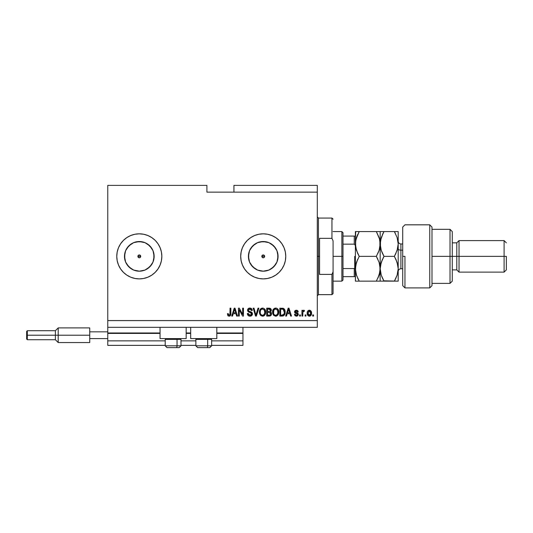 <?xml version="1.0" encoding="UTF-8"?>
<svg xmlns="http://www.w3.org/2000/svg" width="533" height="533" viewBox="0 0 533 533"><rect width="100%" height="100%" fill="white"/><g stroke="black" fill="none" stroke-linecap="round" stroke-linejoin="round"><path stroke-width="0.8" d="M242.955 345.364L211.634 345.364L242.955 345.364L242.955 340.853L211.634 340.853L242.955 340.853L242.955 333.418L216.818 333.418L242.955 333.418L242.955 345.364M195.864 345.364L180.993 345.364L195.864 345.364M165.217 345.364L107.766 345.364L165.217 345.364M195.864 340.853L180.993 340.853L195.864 340.853M165.217 340.853L107.766 340.853L107.766 345.364L107.766 340.853L165.217 340.853M190.681 333.418L186.177 333.418L190.681 333.418M160.04 333.418L107.766 333.418L107.766 340.853L107.766 332.972L160.04 332.972L107.766 332.972L107.766 333.418L160.04 333.418M242.955 332.972L242.955 333.418L242.955 332.972L216.818 332.972L242.955 332.972L242.955 327.335L242.955 332.972M190.681 332.972L186.177 332.972L190.681 332.972M107.766 327.335L107.766 332.972L107.766 327.335L317.308 327.335L107.766 327.335L107.766 320.573L317.308 320.573L317.308 192.146L206.904 192.146L206.904 185.384L107.766 185.384L206.904 185.384L206.904 192.146L317.308 192.146L317.308 185.384L233.94 185.384L317.308 185.384L317.308 320.573L107.766 320.573L107.766 327.335M262.236 255.367L261.823 256.36L262.236 257.359L263.235 257.772A1.406 1.406 0 0 1 261.823 256.36A1.406 1.406 0 0 1 263.235 254.954L262.236 255.367L261.823 256.36L262.236 257.359L263.235 257.772L261.93 256.899L262.236 255.367L263.775 255.06L264.641 256.36L264.228 257.359L263.235 257.772L262.236 257.359L261.823 256.36L262.236 255.367L261.93 255.82M140.612 256.899L140.306 257.359L140.719 256.36L140.306 257.359L140.719 256.36L140.306 255.367L139.306 254.954L139.846 255.06L140.719 256.36L137.9 256.36L138.314 255.367L137.9 256.36L138.314 257.359L139.306 257.772A1.406 1.406 0 0 1 137.9 256.36A1.406 1.406 0 0 1 139.306 254.954L138.314 255.367L137.9 256.36L138.314 257.359L139.306 257.772L138.007 256.899L138.314 255.367L139.846 255.06L140.612 255.82L140.306 257.359L139.306 257.772L138.007 256.899M136.415 270.904L139.306 271.184A14.824 14.824 0 0 1 124.482 256.36A14.824 14.824 0 0 1 139.306 241.536L144.983 242.662L149.793 245.88L153.004 250.69L154.137 256.36L153.004 262.036L149.793 266.846L144.983 270.058L139.306 271.184L133.636 270.058L128.826 266.846L125.608 262.036L124.482 256.36L125.608 250.69L128.826 245.88L133.636 242.662L139.306 241.536A14.824 14.824 0 0 1 154.137 256.36A14.824 14.824 0 0 1 139.306 271.184L142.198 270.904M260.344 270.904L263.235 271.184A14.824 14.824 0 0 1 248.405 256.36A14.824 14.824 0 0 1 263.235 241.536L268.905 242.662L273.715 245.88L276.933 250.69L278.059 256.36L276.933 262.036L273.715 266.846L268.905 270.058L263.235 271.184L257.559 270.058L252.749 266.846L249.537 262.036L248.405 256.36L249.537 250.69L252.749 245.88L257.559 242.662L263.235 241.536A14.824 14.824 0 0 1 278.059 256.36A14.824 14.824 0 0 1 263.235 271.184L266.127 270.904M263.215 233.827A22.533 22.533 0 0 0 258.831 278.459A22.533 22.533 0 0 0 263.215 278.892M263.235 278.892A22.533 22.533 0 0 1 240.703 256.36A22.533 22.533 0 0 1 263.235 233.827L267.626 234.26L271.857 235.546L275.748 237.625L279.165 240.43L281.97 243.841L284.049 247.738L285.335 251.962L285.761 256.36L285.335 260.757L284.049 264.981L281.97 268.879L279.165 272.296L275.748 275.095L271.857 277.18L267.626 278.459L263.235 278.892L258.838 278.459L254.607 277.18L250.717 275.095L247.299 272.296L244.5 268.879L242.415 264.981L241.136 260.757L240.703 256.36L241.136 251.962L242.415 247.738L244.5 243.841L247.299 240.43L250.717 237.625L254.607 235.546L258.838 234.26L263.235 233.827A22.533 22.533 0 0 1 285.761 256.36A22.533 22.533 0 0 1 263.235 278.892A22.533 22.533 0 0 0 279.172 240.436M116.774 256.36L117.207 251.962L118.493 247.738L120.571 243.841L123.376 240.43L126.787 237.625L130.685 235.546L134.916 234.26L139.306 233.827L143.703 234.26L147.934 235.546L151.825 237.625L155.243 240.43L158.041 243.841L160.127 247.738L161.406 251.962L161.839 256.36L161.406 260.757L160.127 264.981L158.041 268.879L155.243 272.296L151.825 275.095L147.934 277.18L143.703 278.459L139.306 278.892L134.916 278.459L130.685 277.18L126.787 275.095L123.376 272.296L120.571 268.879L118.493 264.981L117.207 260.757L116.774 256.36A22.533 22.533 0 0 0 139.306 278.892A22.533 22.533 0 0 1 116.774 256.36A22.533 22.533 0 0 1 139.306 233.827A22.533 22.533 0 0 0 116.774 256.346M160.04 338.602L160.04 327.335L160.04 338.602L186.177 338.602L186.177 327.335L186.177 338.602L160.04 338.602M216.818 338.602L216.818 327.335L216.818 338.602L190.681 338.602L216.818 338.602M190.681 327.335L190.681 338.602L190.681 327.335M107.766 185.384L107.766 320.573L107.766 185.384M239.27 316.069L239.27 309.793L239.27 316.069L238.451 316.069L238.451 308.181L239.317 308.181L242.648 314.47L242.648 308.181L243.468 308.181L243.468 316.069L242.588 316.069L239.27 309.793L242.588 316.069L243.468 316.069L243.468 308.181L242.648 308.181L242.648 314.47L239.317 308.181L238.451 308.181L238.451 316.069L239.27 316.069L238.451 316.069L238.451 308.181L239.317 308.181M249.997 316.169L249.997 316.169C251.503 316.129 252.336 315.363 252.482 313.877L251.756 315.576L249.997 316.169L248.078 315.436L247.372 313.77L248.178 313.404L248.591 314.61L249.884 315.243L251.016 315.036L251.636 314.19L251.263 313.004L248.525 311.972L247.712 311.052L247.645 309.586L248.571 308.387L250.323 308.114L251.843 309L252.276 310.439L251.456 310.539L251.016 309.406L249.877 309L248.831 309.293L248.398 310.473L248.918 311.259L251.776 312.298L252.482 313.877L251.263 311.992L248.638 311.059L248.385 310.259L249.877 309L251.456 310.539L252.276 310.439C252.156 308.94 251.349 308.154 249.85 308.081C248.445 308.134 247.685 308.854 247.565 310.239L251.663 313.897L250.064 315.25L248.178 313.404L247.359 313.511C247.459 315.183 248.338 316.069 249.997 316.169L249.73 316.162M258.858 308.181L256.38 316.069L255.534 316.069L253.175 308.181L254.014 308.181L255.913 315.15L258.012 308.181L258.858 308.181L258.012 308.181L255.913 315.15L254.014 308.181L253.175 308.181L255.534 316.069L256.38 316.069L255.534 316.069L253.175 308.181L254.014 308.181L255.913 315.15L258.012 308.181L258.858 308.181L256.38 316.069L258.858 308.181M262.569 316.169L260.69 315.449L259.738 313.99L259.478 311.505L260.351 309.147L261.503 308.281L263.282 308.167L264.588 308.927L265.454 310.419L265.267 314.323L264.168 315.683L262.569 316.169L264.888 314.97L265.694 312.131C265.747 309.84 264.708 308.487 262.569 308.081C260.39 308.5 259.351 309.886 259.444 312.231L260.244 314.936L262.736 316.169M275.674 316.169L273.802 315.449L272.736 313.651L272.696 310.786L273.456 309.147L274.615 308.281L276.387 308.167L277.7 308.927L278.559 310.419L278.792 312.511L278.206 314.657L276.987 315.862L275.674 316.169L277.999 314.97L278.799 312.131C278.859 309.84 277.82 308.487 275.681 308.081C273.502 308.5 272.456 309.886 272.55 312.231L273.349 314.936L275.847 316.169M305.942 314.943L305.942 316.069L305.123 316.069L305.123 314.943L305.942 314.943L305.123 314.943L305.123 316.069L305.942 316.069L305.123 316.069L305.123 314.943L305.942 314.943L305.942 316.069L305.942 314.943M309.506 316.169L309.373 316.169C310.946 315.862 311.678 314.85 311.572 313.144L311.125 315.176L309.893 316.109L308.374 315.916L307.408 314.736L307.348 311.832L308.854 310.293L310.939 310.979L311.572 313.144C311.638 311.492 310.906 310.526 309.373 310.233C307.814 310.532 307.081 311.519 307.168 313.204C307.088 314.876 307.821 315.869 309.373 316.169L309.24 316.169M229.53 316.129L227.971 315.749L227.384 313.717L228.204 313.611L228.864 315.21L229.896 314.783L230.049 308.181L230.869 308.181L230.816 314.443L230.316 315.683L229.09 316.169C230.436 315.902 231.029 315.03 230.869 313.537L230.869 308.181L230.049 308.181L229.943 314.657L229.123 315.25L228.204 313.611L227.384 313.717L227.858 315.616L228.91 316.169M286.514 316.069L287.2 313.717L286.514 316.069L285.661 316.069L288.18 308.181L288.979 308.181L291.498 316.069L290.652 316.069L289.959 313.717L287.2 313.717L289.959 313.717L290.652 316.069L291.498 316.069L288.979 308.181L288.18 308.181L285.661 316.069L286.514 316.069L285.661 316.069L288.18 308.181L288.979 308.181L291.498 316.069L290.652 316.069M296.428 316.169L298.36 314.323L297.814 315.683L296.615 316.169L295.195 315.803L294.469 314.33L295.289 314.223L296.255 315.336L297.461 314.843L297.354 313.944L295.222 313.104L294.609 312.231L294.869 310.892L296.388 310.233L297.687 310.646L298.26 311.872L297.441 311.972L297.134 311.285L296.241 311.059L295.489 311.419L295.455 312.025L297.86 313.071L298.36 314.323L295.389 311.752L296.421 311.052L297.441 311.972L298.26 311.872L296.388 310.233L294.576 311.865L297.541 314.463L296.481 315.356L295.289 314.223L294.469 314.33L296.235 316.162M300.412 314.943L300.412 316.069L299.593 316.069L299.593 314.943L300.412 314.943L299.593 314.943L299.593 316.069L300.412 316.069L299.593 316.069L299.593 314.943L300.412 314.943L300.412 316.069L300.412 314.943M302.764 311.252L303.737 310.233L304.51 310.539L304.196 311.359L302.911 311.925L302.764 316.069L301.945 316.069L301.945 310.333L302.764 310.333L302.764 311.252L303.55 310.259L304.51 310.539L304.196 311.359L303.037 311.632L302.764 313.098L302.911 311.925L304.196 311.359L304.51 310.539L303.737 310.233L302.764 311.252L302.764 310.333L301.945 310.333L301.945 316.069L302.764 316.069L301.945 316.069L301.945 310.333L302.764 310.333M313.517 314.943L313.517 316.069L312.698 316.069L312.698 314.943L313.517 314.943L312.698 314.943L312.698 316.069L313.517 316.069L312.698 316.069L312.698 314.943L313.517 314.943L313.517 316.069L313.517 314.943M282.33 316.069L282.15 316.069C284.289 315.749 285.288 314.417 285.148 312.085L284.829 314.177L283.796 315.649L279.825 316.069L279.825 308.181L283.803 308.574L284.789 309.9L285.148 312.085C285.282 310.406 284.662 309.153 283.303 308.327L279.825 308.181L279.825 316.069L282.15 316.069L279.825 316.069L279.825 308.181M269.385 316.062L269.145 316.069C270.664 316.056 271.464 315.283 271.53 313.757L270.524 315.789L266.713 316.069L266.713 308.181L270.704 308.674L271.31 310.413L270.444 311.818L271.284 312.611L271.53 313.757L270.444 311.818L271.324 310.166C271.204 308.854 270.484 308.194 269.158 308.181L266.713 308.181L266.713 316.069L269.145 316.069L266.713 316.069L266.713 308.181L269.158 308.181M232.541 316.069L233.227 313.717L232.541 316.069L231.688 316.069L234.207 308.181L235.006 308.181L237.525 316.069L236.672 316.069L235.986 313.717L233.227 313.717L235.986 313.717L236.672 316.069L237.525 316.069L235.006 308.181L234.207 308.181L231.688 316.069L232.541 316.069L231.688 316.069L234.207 308.181L235.006 308.181L237.525 316.069L236.672 316.069M317.308 327.335L317.308 320.573L317.308 327.335M233.94 185.384L233.94 192.146L233.94 185.384M263.775 255.06L264.641 256.36L264.228 257.359L263.235 257.772L263.775 257.659M137.9 256.36L140.719 256.36L140.306 255.367L139.306 254.954A1.406 1.406 0 0 1 140.719 256.36A1.406 1.406 0 0 1 139.306 257.772L139.846 257.659M227.384 313.717L228.217 313.877M228.244 314.137L228.351 314.65M229.83 314.89L229.123 315.25L229.943 314.657L230.049 313.597M229.943 314.65L230.016 314.283M230.049 308.181L230.869 308.181L230.856 313.99M230.742 314.803L230.642 315.143M230.816 314.443L230.443 315.523M230.309 315.689L229.73 316.069M288.506 309.38L288.213 310.499L288.58 309.007L289.685 312.791L287.474 312.791L288.213 310.499L287.474 312.791L289.685 312.791L288.506 309.393M294.656 315.05L294.869 315.449M294.656 315.056L294.542 314.697M294.502 314.517L295.289 314.223L295.395 314.67M295.415 314.717L295.635 315.05M296.208 315.329L296.861 315.309M297.054 315.243L297.474 314.816M297.521 314.657L297.174 313.837M297.401 313.997L297.541 314.463L296.581 313.624M295.888 313.404L295.102 313.018M294.609 312.231L294.769 312.624M294.602 311.525L294.702 311.185M295.329 310.486L296.395 310.233M297.068 310.326L297.927 310.899M298.26 311.872L297.441 311.972L297.307 311.505M296.608 311.065L296.068 311.079M295.415 311.578L295.648 312.231L296.568 312.558L295.742 312.278M295.389 311.752L296.288 312.471M297.167 316.062L296.801 316.149M304.196 311.359L303.437 311.292M303.53 311.265L302.964 311.772M302.764 316.069L302.764 313.098M303.11 310.586L302.871 311.025M307.961 315.596L307.195 313.724M307.628 311.205L307.961 310.799M308.707 310.333L309.113 310.246M309.64 310.246L310.353 310.479M311.325 311.632L311.472 312.118M311.472 312.125L311.552 312.624M311.119 315.19L310.806 315.583M310.086 316.049L309.633 316.156M309.893 316.109L310.379 315.916M308.727 311.245L307.987 313.197L309.353 311.052L310.752 313.197L310.586 312.025M310.699 313.924L310.752 313.197L309.393 315.356L309.953 315.196M308.44 314.876L308.041 313.917L308.42 314.856M308.454 314.896L309.393 315.356L307.987 313.197L308.081 314.117M310.233 311.445L308.953 311.125M310.619 312.131L310.319 311.545M310.293 311.505L309.873 311.172M309.74 315.296L310.499 314.583L310.752 313.377M282.683 308.207L283.429 308.38M283.809 308.58L284.216 308.947M285.075 310.979L285.128 311.512M285.022 313.497L284.942 313.83M283.783 315.663L283.216 315.922M283.203 315.929L282.803 316.022M284.122 310.486L284.236 310.932M284.329 311.872L284.269 312.991M282.816 315.076L284.016 313.997L282.05 315.15L283.09 314.996M280.644 315.15L280.644 309.107L283.143 309.26L280.644 309.107L280.644 315.15L282.05 315.15L280.644 315.15M283.896 309.993L283.143 309.26L282.03 309.107L283.143 309.26L284.329 312.318M272.596 312.951L272.743 313.657M272.55 312.231L272.563 312.591M272.563 311.858L272.696 310.792M272.696 310.786L272.583 311.505M273.262 309.406L275.321 308.101M276.394 308.167L276.734 308.281M277.053 308.434L277.693 308.927M278.712 311.065L278.792 312.511M278.759 312.878L278.706 313.251M278.572 313.804L278.379 314.317M276.654 316.009L276.081 316.149M275.275 316.149L273.156 314.637M278.646 310.719L278.086 309.406M275.841 309.013L274.175 309.626L275.135 309.067M277.493 310.053L277.1 309.566M274.202 309.6L273.369 312.245C273.249 310.426 274.015 309.347 275.688 309L277.64 310.326L277.979 312.111C278.073 313.877 277.3 314.923 275.668 315.25L276.714 314.976L277.886 313.171M277.706 313.797L276.714 314.976M275.148 315.183L275.668 315.25C274.089 314.943 273.322 313.944 273.369 312.245L273.642 313.797L273.722 310.286M277.84 310.926L277.313 309.793M277.88 313.197L277.573 310.186M277.933 311.372L277.853 310.979M273.636 313.79L274.202 314.637M274.228 314.663L273.895 314.263M269.578 308.207L270.517 308.52M270.977 309L271.164 309.34M271.17 309.36L271.284 309.746M271.324 310.166L270.577 311.885M271.497 314.23L271.337 314.816M271.19 315.116L270.737 315.649M271.104 311.112L271.27 310.652M270.671 314.157L269.951 315.05L270.671 314.157L270.451 312.878L269.045 312.385L270.711 313.764L269.045 312.385L267.533 312.385L269.045 312.385M269.865 309.207L267.533 309.107L267.533 311.459L269.785 311.385L270.504 310.299L269.785 311.385L267.533 311.459L267.533 309.107L268.879 309.107L270.504 310.299L270.404 309.726M268.978 311.459L269.951 311.319L270.471 310.646L270.398 309.72L269.751 309.173M269.611 309.147L269.232 309.113M267.533 315.15L267.533 312.385L267.533 315.15L269.951 315.05L267.533 315.15M270.471 310.646L270.504 310.299M259.484 312.951L259.631 313.651M259.478 311.485L259.584 310.792M259.584 310.786L260.131 309.44M260.151 309.406L262.569 308.081M263.282 308.167L264.588 308.927M265.527 310.686L264.974 309.406M265.607 311.065L265.654 311.425M265.654 312.878L265.521 313.597M265.467 313.804L265.267 314.317M265.514 313.617L265.194 314.477M264.888 314.97L264.195 315.669M264.155 315.696L263.608 315.989M263.542 316.009L262.962 316.149M262.169 316.149L260.69 315.449M262.909 316.156L263.242 316.096M262.736 309.013L261.503 309.28M264.388 310.053L263.995 309.566M260.404 310.886L260.264 312.245C260.137 310.426 260.91 309.347 262.576 309L264.528 310.326L264.874 312.111C264.961 313.877 264.188 314.923 262.562 315.25L263.608 314.976L264.774 313.171M264.595 313.797L263.608 314.976M262.036 315.183L262.562 315.25C260.977 314.943 260.211 313.944 260.264 312.245L260.284 311.685M261.097 309.6L260.61 310.286M264.734 310.926L264.208 309.793M264.774 313.197L264.461 310.186M264.821 311.372L264.748 310.979M260.53 313.79L261.09 314.637M261.117 314.663L260.784 314.263M255.78 314.617L255.913 315.15M256.253 313.904L256.073 314.523M255.733 314.437L255.593 313.904M248.944 316.002L247.772 315.043M247.758 315.023L247.359 313.511L248.198 313.591M248.325 314.13L248.231 313.77M249.697 315.223L250.357 315.236M250.95 312.811L249.491 312.351M248.711 312.072L248.351 311.858M247.572 310.453L247.572 310.019M247.718 309.38L247.965 308.933M248.165 308.707L247.832 309.133M248.978 308.207L249.411 308.114M250.33 308.114L250.776 308.221M250.796 308.227L252.102 309.506M251.843 309.007L252.229 309.959M252.276 310.439L251.416 310.239M250.497 309.093L249.604 309.013M249.011 309.18L248.385 310.259L248.771 311.172M248.385 310.259L248.638 311.059L248.385 310.259M248.918 311.259L249.444 311.465M250.25 311.672L250.583 311.765M251.723 312.258L252.302 312.978M252.475 313.724L252.469 314.117M252.435 314.357L251.756 315.576M251.749 315.589L251.383 315.849M248.078 315.436L248.551 315.816M249.704 311.538L249.231 311.392M249.691 312.411L250.337 312.598M242.648 308.181L243.468 308.181L243.468 316.069L242.588 316.069M234.353 310.133L234.607 309.007L235.713 312.791L233.501 312.791L234.24 310.499L233.501 312.791L235.713 312.791L234.82 309.82M234.607 309.007L234.447 309.76M288.679 309.413L288.58 309.007M309.526 311.065L309.173 311.065M308.001 312.844L308.001 313.557M309.213 315.343L309.566 315.336M283.716 314.537L284.169 313.531M284.222 313.291L284.296 312.804M284.289 311.272L284.189 310.719M284.049 310.299L283.756 309.773M283.483 309.48L283.01 309.213M274.175 309.626L273.829 310.073M275.408 315.236L275.941 315.236M277.959 312.658L277.94 311.425M261.063 309.626L260.724 310.073M260.424 310.799L260.311 311.405M262.296 315.236L262.836 315.236M264.848 312.658L264.828 311.425M161.406 251.949A22.533 22.533 0 0 0 139.326 233.827A22.533 22.533 0 0 1 161.839 256.36A22.533 22.533 0 0 1 139.306 278.892A22.533 22.533 0 0 0 158.041 268.885M158.048 268.872A22.533 22.533 0 0 0 161.406 260.77M161.412 260.737A22.533 22.533 0 0 0 161.839 256.373M161.839 256.346A22.533 22.533 0 0 0 161.412 251.982M160.127 264.981L160.526 263.942M130.685 235.546L129.619 236.019M126.787 275.095L127.414 275.494M279.159 240.416A22.533 22.533 0 0 0 263.249 233.827M275.748 275.095L276.794 274.355M271.47 268.685L275.561 264.595M277.773 259.251L277.773 253.468M275.561 248.125L271.47 244.034M266.127 241.822L260.344 241.822M254.994 244.034L250.903 248.125M248.691 253.468L248.691 259.251M250.903 264.595L254.994 268.685M264.535 256.899L264.228 257.359L264.641 256.36L264.228 255.367L263.235 254.954A1.406 1.406 0 0 1 264.641 256.36A1.406 1.406 0 0 1 263.235 257.772L264.228 257.359L264.641 256.36L264.228 255.367L263.235 254.954M262.696 257.659L261.93 256.899M147.548 268.685L151.638 264.595M153.85 259.251L153.85 253.468M151.638 248.125L147.548 244.034M142.198 241.822L136.415 241.822M131.071 244.034L126.981 248.125M124.769 253.468L124.769 259.251M126.981 264.595L131.071 268.685M167.056 347.616L176.15 347.616A1.806 0.899 -90 0 0 177.049 345.81L177.049 339.368L176.663 338.602L177.049 339.368L165.217 339.368L177.049 339.368L177.049 345.81L165.263 345.81M165.983 338.602L165.217 339.368L165.217 345.81L167.022 347.616L165.217 345.81L180.993 345.81L179.188 347.616L176.15 347.616L179.155 347.616M179.188 347.616L180.993 345.81L180.993 339.368L177.049 339.368L180.993 339.368L180.227 338.602M167.349 347.616L176.15 347.616A1.806 0.899 90 0 0 177.049 345.81L180.954 345.81M197.696 347.616L206.791 347.616A1.806 0.899 -90 0 0 207.69 345.81L207.69 339.368L207.31 338.602L207.69 339.368L195.864 339.368L207.69 339.368L207.69 345.81L195.904 345.81M196.63 338.602L195.864 339.368L195.864 345.81L197.663 347.616L195.864 345.81L211.634 345.81L211.634 339.368L207.69 339.368L211.634 339.368L210.868 338.602M197.99 347.616L209.822 347.616L211.634 345.81L209.835 347.616M211.594 345.81L207.69 345.81A1.806 0.899 90 0 1 206.791 347.616L209.802 347.616M317.308 216.931L318.434 218.057L318.434 256.36L319.56 256.36L319.56 238.338L331.952 238.338L333.078 240.876L333.078 271.85L331.952 274.388L331.952 294.662L331.952 274.388L319.56 274.388L319.56 256.36L318.434 256.36L318.434 218.057L318.434 256.36L317.308 256.36L318.434 256.36L318.434 294.662L317.308 295.788M264.641 256.36L261.823 256.36L264.641 256.36M331.952 238.338L331.952 218.057L331.952 238.338L333.078 240.876L333.078 293.536L333.078 271.85L331.952 274.388L319.56 274.388L319.56 238.338L331.952 238.338M318.434 256.36L318.434 294.662L318.434 256.36M354.465 268.512L354.258 276.64L342.992 276.64L342.992 256.36L341.866 256.36L341.866 281.144L341.866 256.36L333.078 256.36L341.866 256.36L341.866 231.575L341.866 256.36L342.992 256.36L342.992 280.018L342.992 276.64L355.344 276.64M342.992 244.174L342.992 256.36L342.992 232.701L342.992 244.174L354.258 244.174L355.191 245.153L355.384 246.539L355.191 245.153L354.258 244.174L354.258 236.079L342.992 236.079L355.378 236.079L354.258 236.079L354.258 244.174L342.992 244.174M354.598 276.64L354.258 276.64L354.258 268.545L355.185 267.579L355.384 266.18L354.938 268.106M354.258 268.545L342.992 268.545L354.258 268.545M354.712 268.365L354.712 256.36L354.712 268.365M404.96 256.36L404.96 287.907L404.96 256.36L402.701 256.36L404.96 256.36M402.701 227.091L402.701 285.655L404.96 287.907L429.745 287.907L431.996 285.655L431.996 227.071L429.745 224.819L429.745 287.907L429.745 224.819L404.96 224.819L402.701 227.071L402.701 285.635M431.996 227.198L431.996 256.36L452.277 256.36L452.277 231.575L452.277 256.36L456.781 256.36L456.781 269.878L456.781 256.36L459.033 256.36L459.033 240.59L459.033 256.36L504.098 256.36L504.098 272.13L504.098 256.36L506.35 256.36L506.35 269.878L506.35 256.36L459.033 256.36L459.033 272.13L459.033 256.36L452.277 256.36L452.277 281.144L452.277 256.36L450.019 256.36L450.019 283.396L450.019 256.36L431.996 256.36L431.996 285.575M450.019 256.36L450.019 229.323L450.019 256.36M456.781 256.36L456.781 242.841L456.781 256.36M504.098 256.36L504.098 240.59L504.098 256.36M400.903 244.034L400.903 250.164A2.705 1.352 0 0 1 398.198 248.811A2.705 1.352 180 0 0 400.903 250.164L400.903 268.752L402.701 268.752M402.701 250.164L400.903 250.164L402.701 250.164M379.383 238.498L380.176 243.967L379.896 240.763L379.896 247.179L379.103 250.35L376.338 256.36L377.877 259.305L376.338 256.36L359.222 256.36L356.464 250.357L355.384 243.967L355.384 268.752L356.457 262.389L359.222 256.36L376.338 256.36L379.096 262.349L380.176 268.752L379.103 275.115L376.338 281.144L359.222 281.144L356.464 275.155L355.384 268.752L355.664 271.99L355.384 268.752L356.457 275.135L359.222 281.144L379.896 281.144M379.589 248.651L380.176 243.967L380.176 231.575L355.384 231.575L355.384 281.144L359.222 281.144L357.676 278.193L359.222 281.144L355.384 281.144L355.664 265.534L357.676 259.318L356.004 263.948M378.057 281.144L376.338 281.144L379.096 275.141L379.896 271.977L377.884 278.186L379.096 275.141M383.007 281.144L380.176 281.144L384.007 281.144L381.255 275.155L380.176 268.752L381.242 262.389L384.007 256.36L381.242 250.343L380.176 243.967L380.176 268.752L380.176 243.967L379.103 250.35L376.338 256.36L379.096 262.349L379.889 265.494L380.176 281.144L379.896 265.521L380.176 268.752L379.563 273.549M357.61 253.262L359.222 256.36L356.457 262.376M357.676 253.408L355.664 247.199L355.384 243.967L355.664 247.192L355.664 240.756L357.683 234.52L356.464 237.565L359.222 231.575L376.338 231.575L379.096 237.578L379.896 240.736L380.449 247.192L380.455 240.723L383.02 233.387M356.177 249.437L356.057 248.978M377.884 253.408L379.096 250.363L377.884 253.408M379.889 247.225L379.409 249.344M355.971 239.284L359.222 231.575L356.464 231.575M377.337 231.575L379.889 231.575L376.338 231.575L379.496 238.931M379.889 231.575L381.248 231.575L380.176 231.575L380.176 243.967L381.242 237.591L384.007 231.575L380.449 231.575M377.884 281.144L379.096 281.144M355.664 231.575L355.384 243.967L356.151 238.604M359.222 231.575L358.762 232.395M358.223 281.144L355.664 281.144M383.82 280.818L398.198 281.144L398.198 268.752L398.198 281.144L397.125 281.144L397.924 281.144M380.795 273.589L381.248 275.141M382.334 277.913L381.255 275.155M380.868 263.622L380.176 268.752L380.455 271.99M382.987 258.239L384.007 256.36L382.461 253.408L384.007 256.36L381.242 262.383L380.449 265.534L382.461 259.318L381.242 262.383M381.062 249.764L380.176 243.967M382.934 233.554L382.614 234.207M382.281 231.575L381.255 231.575M395.366 231.575L398.198 231.575L398.198 268.752L398.198 231.575L394.367 231.575L397.132 237.598L398.198 243.967L397.125 250.343L394.367 256.36L397.118 262.349L398.198 268.752L397.132 275.115L395.413 279.212M397.478 273.955L398.198 268.752L397.585 263.942M395.912 278.186L394.367 281.144L397.132 275.128M396.086 281.144L397.118 281.144M397.638 248.558L398.198 243.967L397.924 240.763L398.198 243.967L397.132 237.598L394.367 231.575L384.007 231.575L382.461 234.527M395.433 254.381L397.585 248.758M396.039 259.598L397.911 265.494L398.198 268.752L397.918 265.514M395.299 233.294L394.367 231.575L382.461 231.575M397.132 237.605L397.252 237.991M394.367 256.36L384.007 256.36L394.367 256.36L395.906 253.408L394.367 256.36L396.059 259.651M382.308 277.853L384.007 281.144L380.449 281.144M384.007 281.144L395.906 281.144M398.198 243.967L397.918 247.205M382.461 253.408L381.242 250.343M397.911 231.575L394.367 231.575M398.198 241.262C398.358 242.901 399.264 243.808 400.903 243.967L400.903 268.685M89.737 327.902L89.737 331.839L107.766 331.839L89.737 331.839L89.737 338.602L107.766 338.602L89.737 338.602L89.737 342.546L89.737 327.902L58.197 327.902L55.379 330.713L55.379 335.224L55.379 330.713L27.323 330.713L26.65 331.393L26.65 335.224L27.323 335.224L27.323 330.713L27.323 335.224L55.379 335.224L55.379 339.728L55.379 335.224L58.197 335.224L58.197 327.902L58.197 335.224L89.737 335.224L58.197 335.224L58.197 342.546L58.197 335.224L27.323 335.224L27.323 339.728L27.323 335.224L26.65 335.224L26.65 339.055L26.65 331.466M333.078 293.536L331.952 294.662L318.434 294.662M318.434 218.057L331.952 218.057L333.078 219.183M342.992 280.018L341.866 281.144L333.078 281.144M333.078 231.575L341.866 231.575L342.992 232.701M431.996 283.396L450.019 283.396L452.277 281.144M506.35 269.878L504.098 272.13L459.033 272.13L456.781 269.878L452.277 269.878M431.996 229.323L450.019 229.323L452.277 231.575M452.277 242.841L456.781 242.841L459.033 240.59L504.098 240.59L506.35 242.841M400.903 243.967L402.701 243.967M400.903 268.752C399.264 268.918 398.358 269.818 398.198 271.457M89.737 342.546L58.197 342.546L55.379 339.728L27.323 339.728L26.65 339.055"/></g></svg>
